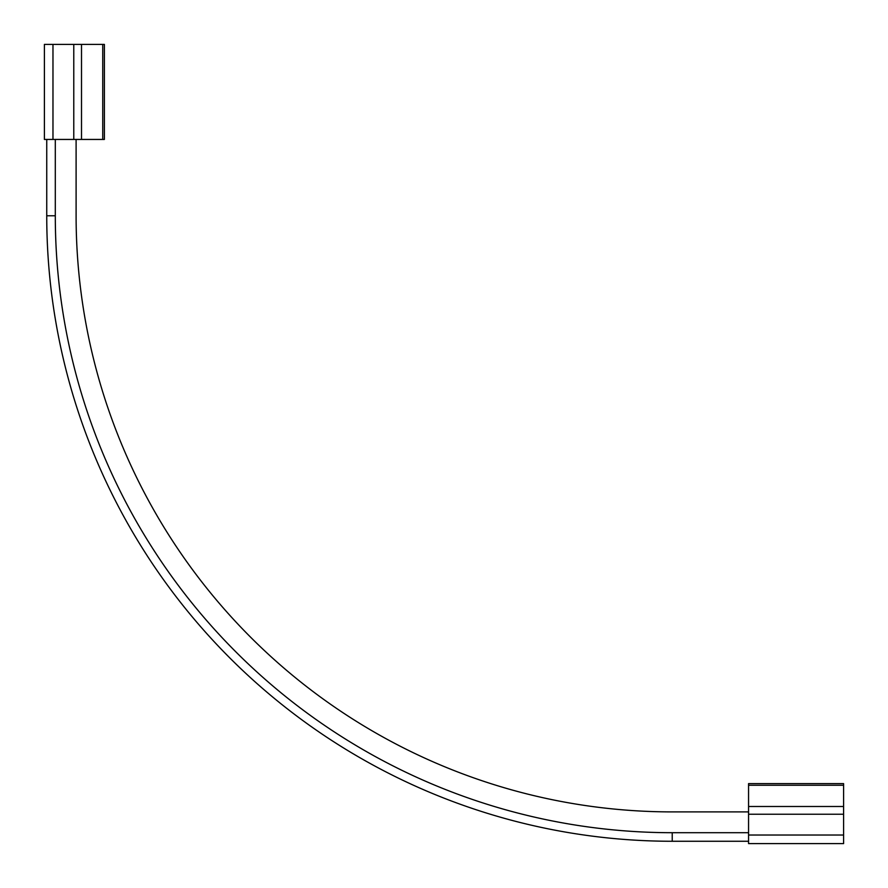 <?xml version="1.0" encoding="UTF-8"?>
<svg xmlns="http://www.w3.org/2000/svg" width="888" height="888" viewBox="0 0 888 888"><rect width="100%" height="100%" fill="white"/><g stroke="black" fill="none" stroke-linecap="round" stroke-linejoin="round"><path stroke-width="1.33" d="M843.6 785.258L843.6 843.6L748.562 843.6L748.562 783.616L843.6 783.616L843.6 785.258L748.562 785.258M73.771 139.438L44.4 139.438L44.4 44.4L104.384 44.4L104.384 139.438L73.771 139.438L73.771 44.4M102.742 139.438L102.742 44.4M46.742 139.438L46.742 215.773A625.496 625.496 0 0 0 672.227 841.269L748.562 841.269M76.102 139.438L76.102 215.773A596.125 596.125 0 0 0 672.227 811.898L748.562 811.898M76.102 215.773A596.125 596.125 0 0 0 672.227 811.898M843.6 835.031L748.562 835.031M843.6 814.229L748.562 814.229M843.6 806.493L748.562 806.493M52.969 139.438L52.969 44.4M81.507 139.438L81.507 44.4M672.227 841.269L672.227 832.7L748.562 832.7M46.742 215.773L55.3 215.773A616.927 616.927 0 0 0 672.227 832.7M55.3 139.438L55.3 215.773"/></g></svg>
